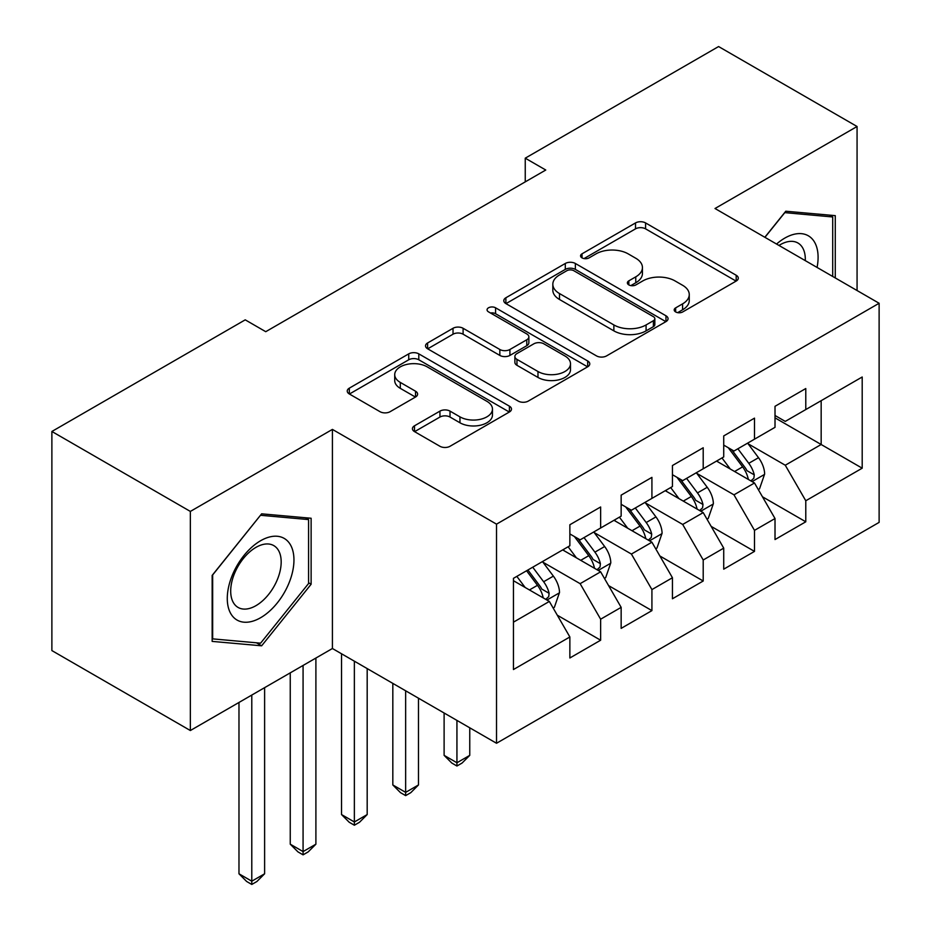 <?xml version="1.0" encoding="UTF-8"?>
<svg xmlns="http://www.w3.org/2000/svg" width="931" height="931" viewBox="0 0 931 931"><rect width="100%" height="100%" fill="white"/><g stroke="black" fill="none" stroke-linecap="round" stroke-linejoin="round"><path stroke-width="1.4" d="M675.662 311.943A4.981 2.874 0 0 0 682.702 311.943L736.188 281.057A7.122 4.108 0 0 0 738.283 278.148A7.122 4.108 0 0 0 736.188 275.25L645.579 222.928A7.122 4.108 0 0 0 635.512 222.928L582.026 253.814A4.981 2.874 0 0 0 580.572 255.839A4.981 2.874 0 0 0 582.026 257.875A4.981 2.874 0 0 0 589.079 257.875L595.991 253.884A22.786 13.15 0 0 1 628.216 253.884L635.768 258.248A22.786 13.15 0 0 1 642.437 267.546A22.786 13.15 0 0 1 635.768 276.844L628.844 280.836A4.981 2.874 0 0 0 627.378 282.873A4.981 2.874 0 0 0 628.844 284.909A4.981 2.874 0 0 0 635.885 284.909L642.809 280.918A22.786 13.15 0 0 1 675.033 280.918L682.586 285.27A22.786 13.15 0 0 1 689.254 294.568A22.786 13.15 0 0 1 682.586 303.867L675.662 307.87A4.981 2.874 0 0 0 674.195 309.907A4.981 2.874 0 0 0 675.662 311.943L675.662 307.87M414.516 425.793A7.122 4.108 0 0 0 412.433 428.702A7.122 4.108 0 0 0 414.516 431.612L439.944 446.286A7.122 4.108 0 0 0 450.01 446.286L509.408 411.991A7.122 4.108 0 0 0 511.491 409.081A7.122 4.108 0 0 0 509.408 406.172L418.799 353.861A7.122 4.108 0 0 0 408.732 353.861L349.323 388.157A7.122 4.108 0 0 0 347.24 391.067A7.122 4.108 0 0 0 349.323 393.964L380.034 411.7A7.122 4.108 0 0 0 390.101 411.7L415.529 397.025A7.122 4.108 0 0 0 417.612 394.116A7.122 4.108 0 0 0 415.529 391.206L400.295 382.42A19.039 10.997 0 0 1 394.721 374.646A19.039 10.997 0 0 1 406.475 364.486A19.039 10.997 0 0 1 427.224 366.872L486.878 401.308A19.039 10.997 0 0 1 492.464 409.081A19.039 10.997 0 0 1 480.71 419.241A19.039 10.997 0 0 1 459.949 416.855L450.01 411.118A7.122 4.108 0 0 0 439.944 411.118L414.516 425.793L414.516 431.612M190.355 511.422L190.355 730.532L332.414 648.511L332.414 429.4L190.355 511.422L51.88 431.472L245.225 319.845L265.742 331.692L545.764 170.024L525.247 158.177L525.247 181.871M332.414 429.4L496.526 524.153L879.12 303.262L879.12 522.384L496.526 743.264L496.526 524.153M857.067 290.53L857.067 126.5L715.008 208.509L879.12 303.262M857.067 126.5L718.592 46.55L525.247 158.177M596.503 355.898A7.122 4.108 0 0 0 606.57 355.898L665.968 321.602A7.122 4.108 0 0 0 668.051 318.693A7.122 4.108 0 0 0 665.968 315.784L575.358 263.473A7.122 4.108 0 0 0 565.292 263.473L505.882 297.769A7.122 4.108 0 0 0 503.799 300.678A7.122 4.108 0 0 0 505.882 303.587L596.503 355.898M490.509 313.014A4.981 2.874 0 0 1 495.571 313.724L495.571 307.8L587.694 360.984A7.122 4.108 0 0 1 589.777 363.893A7.122 4.108 0 0 1 587.694 366.791L528.284 401.086A7.122 4.108 0 0 1 518.218 401.086L427.608 348.776L427.608 342.969A7.122 4.108 0 0 0 425.525 345.867A7.122 4.108 0 0 0 427.608 348.776M427.608 342.969L453.025 328.282A7.122 4.108 0 0 1 463.103 328.282L499.842 349.497A7.122 4.108 0 0 0 509.909 349.497L526.783 339.768A7.122 4.108 0 0 0 528.866 336.859A7.122 4.108 0 0 0 526.783 333.95L488.519 311.862A4.981 2.874 0 0 1 487.064 309.825A4.981 2.874 0 0 1 490.137 307.172A4.981 2.874 0 0 1 495.571 307.8M775.011 417.856L821.165 444.506L821.165 400.679L862.199 376.997L805.78 409.559L805.78 388.541L775.011 406.312L775.011 427.329L754.494 439.176L754.494 418.147L723.724 435.917L723.724 456.935L703.208 468.782L703.208 447.764L672.438 465.523L672.438 486.552L651.921 498.388L651.921 477.37L621.152 495.141L621.152 516.158L600.635 528.005L600.635 506.976L569.865 524.747L569.865 545.764L513.447 578.337L513.447 669.54L569.865 636.967L549.348 601.438L513.447 580.711M862.199 376.997L862.199 468.188L805.78 500.762L785.264 465.232L748.082 443.761M762.442 496.77L805.78 521.791L805.78 500.762M805.78 521.791L775.011 539.549L775.011 518.532L754.494 530.367L733.977 494.838L696.795 473.379M711.156 526.376L754.494 551.396L754.494 530.367M754.494 551.396L723.724 569.167L723.724 548.138L703.208 559.985L682.691 524.456L645.509 502.984M659.87 555.982L703.208 581.002L703.208 559.985M703.208 581.002L672.438 598.773L672.438 577.744L651.921 589.591L631.404 554.061L594.222 532.59M608.583 585.599L651.921 610.62L651.921 589.591M651.921 610.62L621.152 628.378L621.152 607.361L600.635 619.196L580.129 583.667L542.936 562.208M557.297 615.205L600.635 640.225L600.635 619.196M600.635 640.225L569.865 657.984L569.865 636.967M569.865 533.928L580.129 539.852L600.635 528.005M513.447 622.164L549.348 601.438M621.152 504.311L631.404 510.235L651.921 498.388M580.129 583.667L600.635 571.82L562.685 549.918M621.152 607.361L600.635 571.82M672.438 474.705L682.691 480.629L703.208 468.782M631.404 554.061L651.921 542.214L613.971 520.301M672.438 577.744L651.921 542.214M723.724 445.099L733.977 451.023L754.494 439.176M682.691 524.456L703.208 512.609L665.258 490.695M723.724 548.138L703.208 512.609M775.011 415.482L785.264 421.406L805.78 409.559M733.977 494.838L754.494 482.991L716.544 461.089M775.011 518.532L754.494 482.991M51.88 431.472L51.88 650.583L190.355 730.532M332.414 648.511L496.526 743.264M785.264 465.232L821.165 444.506L862.199 468.188M835.27 277.95L835.27 215.643L785.776 211.221L764.828 237.277M311.129 584.237L311.129 518.253L261.634 513.831L212.152 575.405L212.152 641.389L261.634 645.811L311.129 584.237L308.568 582.759M677.652 312.641L682.586 309.79A22.786 13.15 0 0 0 689.254 300.492L689.254 294.568M642.437 267.546L642.437 273.47A22.786 13.15 0 0 1 635.768 282.768L630.834 285.608M736.095 281.115L645.579 228.851A7.122 4.108 0 0 0 635.512 228.851L584.016 258.585M665.874 321.661L575.358 269.396A7.122 4.108 0 0 0 565.292 269.396L505.975 303.634M653.387 320.73A4.981 2.874 0 0 0 654.842 318.693A4.981 2.874 0 0 0 653.387 316.656L573.845 270.735A4.981 2.874 0 0 0 566.793 270.735L559.496 274.959A22.786 13.15 0 0 0 552.828 284.258A22.786 13.15 0 0 0 559.496 293.556L613.866 324.942A22.786 13.15 0 0 0 646.079 324.942L653.387 320.73L653.387 326.653A4.981 2.874 0 0 0 654.842 324.616L654.842 318.693M552.828 284.258L552.828 290.181A22.786 13.15 0 0 0 559.496 299.479L559.496 293.556M653.387 326.653L646.079 330.866A22.786 13.15 0 0 1 613.866 330.866L559.496 299.479M427.701 348.834L453.025 334.206L453.025 328.282M528.866 336.859L528.866 342.783A7.122 4.108 0 0 1 526.783 345.692L509.909 355.421A7.122 4.108 0 0 1 499.842 355.421L463.103 334.206A7.122 4.108 0 0 0 453.025 334.206M495.571 313.724L587.601 366.849M537.978 371.516A19.039 10.997 0 0 0 558.728 373.901A19.039 10.997 0 0 0 570.494 363.742A19.039 10.997 0 0 0 564.908 355.968L543.89 343.83A7.122 4.108 0 0 0 533.824 343.83L516.961 353.571A7.122 4.108 0 0 0 514.878 356.48A7.122 4.108 0 0 0 516.961 359.389L537.978 371.516L537.978 377.439A19.039 10.997 0 0 0 558.728 379.825A19.039 10.997 0 0 0 570.494 369.665L570.494 363.742M514.878 356.48L514.878 362.403A7.122 4.108 0 0 0 516.961 365.301L516.961 359.389M537.978 377.439L516.961 365.301M492.464 409.081L492.464 415.005A19.039 10.997 0 0 1 480.71 425.164A19.039 10.997 0 0 1 459.949 422.779L450.01 417.041A7.122 4.108 0 0 0 439.944 417.041L414.609 431.658M394.721 374.646L394.721 380.57A19.039 10.997 0 0 0 400.295 388.343L400.295 382.42M415.435 397.072L400.295 388.343M509.315 412.049L418.799 359.785A7.122 4.108 0 0 0 408.732 359.785L349.428 394.022M256.409 642.786L261.634 645.811M758.288 489.566L759.521 488.856L764.642 474.054A19.225 11.102 -120 0 0 758.509 457.691L747.616 443.144M730.253 469.003L721.979 457.947M718.104 461.985L717.161 460.729M750.875 480.908L753.854 478.231L754.273 474.868A19.225 11.102 -120 0 0 748.768 463.312L737.876 448.765M731.661 449.673L745.114 467.641A9.787 5.656 60 0 1 746.895 470.609L754.273 474.868M728.275 447.73L742.612 466.862A19.225 11.102 60 0 1 748.117 478.429L748.501 479.535M456.935 720.408L456.935 762.757L469.759 755.355L469.759 727.809M469.759 755.355L462.067 763.048L456.935 766.015L451.803 763.048L444.11 755.355L444.11 713.006M444.11 755.355L456.935 762.757L456.935 766.015M707.001 519.184L708.235 518.474L713.367 503.659A19.225 11.102 -120 0 0 707.234 487.297L696.33 472.75M678.967 498.609L670.692 487.553M666.817 491.591L665.874 490.334M699.588 510.514L702.568 507.837L702.986 504.486A19.225 11.102 -120 0 0 697.482 492.918L686.589 478.383M680.375 479.29L693.828 497.247A9.787 5.656 60 0 1 695.608 500.226L702.986 504.486M676.988 477.335L691.326 496.479A19.225 11.102 60 0 1 696.83 508.035L697.226 509.152M405.648 690.802L405.648 792.362L418.473 784.961L418.473 698.203M418.473 784.961L410.78 792.665L405.648 795.621L400.516 792.665L392.824 784.961L392.824 683.401M392.824 784.961L405.648 792.362L405.648 795.621M655.715 548.79L656.949 548.08L662.081 533.277A19.225 11.102 -120 0 0 655.948 516.903L645.043 502.368M627.692 528.226L619.406 517.17M615.531 521.209L614.588 519.952M648.302 540.12L651.281 537.443L651.7 534.091A19.225 11.102 -120 0 0 646.195 522.535L635.303 507.989M629.088 508.896L642.541 526.853A9.787 5.656 60 0 1 644.322 529.832L651.7 534.091M625.702 506.941L640.039 526.085A19.225 11.102 60 0 1 645.544 537.641L645.939 538.758M354.362 661.185L354.362 821.968L367.186 814.567L367.186 668.586M367.186 814.567L359.494 822.271L354.362 825.227L349.23 822.271L341.537 814.567L341.537 653.783M341.537 814.567L354.362 821.968L354.362 825.227M817.069 267.441A47.144 27.22 120 0 0 813.624 240.698A47.144 27.22 120 0 0 776.547 244.05M805.292 260.645A35.692 20.61 120 0 0 801.94 246.727A35.692 20.61 120 0 0 797.925 243.003A35.692 20.61 120 0 0 778.968 245.447M784.658 212.629L832.71 216.97L832.71 276.472M829.533 215.131L832.71 216.97M764.933 237.335L784.752 212.687M231.749 615.147A47.144 27.22 120 0 0 277.287 602.939A47.144 27.22 120 0 0 289.483 543.308A47.144 27.22 120 0 0 243.945 555.516A47.144 27.22 120 0 0 231.749 615.147M234.077 603.719A35.692 20.61 120 0 0 238.092 607.443A35.692 20.61 120 0 0 271.305 590.778A35.692 20.61 120 0 0 277.799 549.337A35.692 20.61 120 0 0 273.784 545.613A35.692 20.61 120 0 0 240.57 562.277A35.692 20.61 120 0 0 234.077 603.719M260.61 515.285L308.568 519.579L308.568 583.516L260.61 643.17L212.664 638.875L212.664 574.939L260.517 515.239M305.391 517.741L308.568 519.579M604.428 578.395L605.662 577.686L610.794 562.883A19.225 11.102 -120 0 0 604.661 546.52L593.757 531.973M576.405 557.832L568.119 546.776M564.244 550.815L563.302 549.558M597.015 569.737L599.995 567.06L600.414 563.697A19.225 11.102 -120 0 0 594.909 552.141L584.016 537.594M577.802 538.502L591.255 556.47A9.787 5.656 60 0 1 593.035 559.438L600.414 563.697M574.415 536.547L588.753 555.691A19.225 11.102 60 0 1 594.257 567.258L594.653 568.364M303.075 665.456L303.075 851.586L315.9 844.184L315.9 658.054M315.9 844.184L308.208 851.877L303.075 854.844L297.955 851.877L290.251 844.184L290.251 672.857M290.251 844.184L303.075 851.586L303.075 854.844M553.142 608.013L554.376 607.303L559.508 592.488A19.225 11.102 -120 0 0 553.375 576.126L542.47 561.579M525.119 587.438L516.833 576.382M545.729 599.343L548.708 596.666L549.127 593.315A19.225 11.102 -120 0 0 543.623 581.747L532.73 567.212M527.912 569.993L539.968 586.076A9.787 5.656 60 0 1 541.749 589.055L549.127 593.315M526.574 570.761L537.478 585.308A19.225 11.102 60 0 1 542.971 596.864L543.367 597.981M251.789 695.061L251.789 881.192L264.613 873.79L264.613 687.66M264.613 873.79L256.921 881.494L251.789 884.45L246.668 881.494L238.976 873.79L238.976 702.463M238.976 873.79L251.789 881.192L251.789 884.45M682.586 309.79L682.586 303.867M628.844 284.909L628.844 280.836M635.768 282.768L635.768 276.844M582.026 257.875L582.026 253.814M635.512 228.851L635.512 222.928M645.579 228.851L645.579 222.928M736.188 281.057L736.188 275.25M505.882 303.587L505.882 297.769M565.292 269.396L565.292 263.473M575.358 269.396L575.358 263.473M665.968 321.602L665.968 315.784M613.866 330.866L613.866 324.942M646.079 330.866L646.079 324.942M463.103 334.206L463.103 328.282M499.842 355.421L499.842 349.497M509.909 355.421L509.909 349.497M526.783 345.692L526.783 339.768M587.694 366.791L587.694 360.984M439.944 417.041L439.944 411.118M450.01 417.041L450.01 411.118M459.949 422.779L459.949 416.855M415.529 397.025L415.529 391.206M349.323 393.964L349.323 388.157M408.732 359.785L408.732 353.861M418.799 359.785L418.799 353.861M509.408 411.991L509.408 406.172M752.085 481.606L764.526 474.426M748.768 463.312L758.509 457.691M734.582 471.505L742.612 466.862M700.799 511.212L713.239 504.032M697.482 492.918L707.234 487.297M683.296 501.111L691.326 496.479M649.512 540.83L661.953 533.649M646.195 522.535L655.948 516.903M632.009 530.717L640.039 526.085M598.226 570.435L610.666 563.255M594.909 552.141L604.661 546.52M580.723 560.334L588.753 555.691M546.939 600.041L559.38 592.861M543.623 581.747L553.375 576.126M529.448 589.94L537.478 585.308"/></g></svg>
